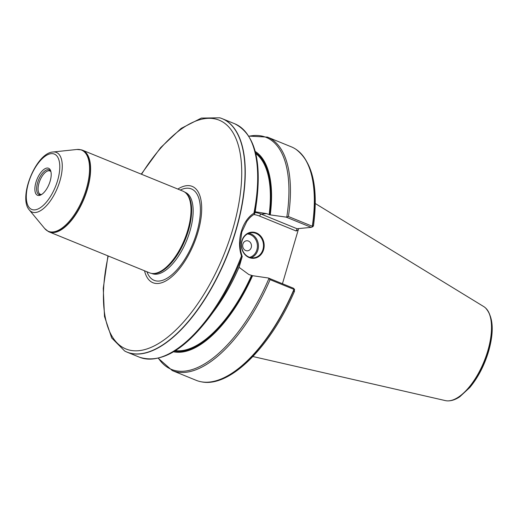 <?xml version="1.0" encoding="UTF-8"?>
<svg xmlns="http://www.w3.org/2000/svg" width="518" height="518" viewBox="0 0 518 518"><rect width="100%" height="100%" fill="white"/><g stroke="black" fill="none" stroke-linecap="round" stroke-linejoin="round"><path stroke-width="0.78" d="M298.614 228.587L282.446 283.741M294.056 291.576L294.6 289.51L293.959 289.387A126.062 56.268 112.2 0 1 200.945 381.74A126.062 56.268 112.2 0 1 196.173 380.322L172.293 370.584L158.217 358.242M293.959 289.387L270.072 279.655L268.402 278.017L252.57 275.693A108.527 48.439 112.2 0 1 173.549 351.793M242.055 256.818A125.304 55.931 112.2 0 1 209.706 316.822L214.808 309.919A108.527 48.439 112.2 0 0 239.271 266.699L242.223 256.52L242.055 256.818L241.485 255.983C236.247 240.592 242.12 220.37 253.904 213.235A126.062 56.268 112.2 0 0 234.693 123.757C254.487 133.845 261.797 159.829 256.63 201.709L255.452 210.211A108.527 48.439 112.2 0 1 255.232 211.765L266.53 213.617L269.82 214.828L286.098 217.107L288.416 216.518A126.062 56.268 112.2 0 0 267.463 137.108L291.343 146.847A126.062 56.268 112.2 0 1 295.746 149.165A126.062 56.268 112.2 0 1 312.302 226.249L312.853 226.703L313.131 225.926M288.416 216.518L312.302 226.249M252.57 275.693L248.834 274.527L239.012 267.301M255.219 151.431A108.527 48.439 112.2 0 1 270.266 214.782M219.846 117.845A126.062 56.268 112.2 0 1 219.956 117.877A126.062 56.268 112.2 0 1 222.274 118.693A126.062 56.268 112.2 0 1 241.485 208.171A126.062 56.268 112.2 0 1 127.104 352.169A126.062 56.268 112.2 0 1 124.877 351.126A126.062 56.268 112.2 0 1 124.773 351.075M253.904 213.235L254.681 213.364L254.578 214.012L255.232 211.765M41.887 194.315A13.332 5.951 112.2 0 1 40.851 194.664A13.332 5.951 112.2 0 1 38.572 179.947A13.332 5.951 112.2 0 1 50.486 171.011A13.332 5.951 112.2 0 1 50.991 171.989M50.168 181.073A14.595 6.514 -67.8 0 0 50.822 171.277A14.595 6.514 -67.8 0 0 37.005 179.306A14.595 6.514 -67.8 0 0 41.272 194.703A14.595 6.514 -67.8 0 0 50.168 181.073M41.479 194.483A12.607 5.627 112.2 0 1 40.365 194.289A12.607 5.627 112.2 0 1 39.918 180.491A12.607 5.627 112.2 0 1 49.883 170.94A12.607 5.627 112.2 0 1 50.816 171.587M177.842 189.07A52.014 23.219 112.2 0 1 197.986 232.096A52.014 23.219 112.2 0 1 169.127 278.826A52.014 23.219 112.2 0 1 144.535 270.784M81.643 149.909A44.121 19.697 112.2 0 1 81.747 149.942A44.121 19.697 112.2 0 1 82.563 150.226L182.958 191.155A44.121 19.697 112.2 0 1 185.243 192.515L185.917 193.059A43.868 19.58 112.2 0 1 188.52 230.245A43.868 19.58 112.2 0 1 153.095 273.575L152.234 273.498A44.121 19.697 112.2 0 1 149.65 272.869L49.255 231.947A44.121 19.697 112.2 0 1 48.472 231.585A44.121 19.697 112.2 0 1 48.375 231.527M185.243 192.515A44.121 19.697 112.2 0 1 187.859 229.921A44.121 19.697 112.2 0 1 152.234 273.498M82.563 150.226A44.121 19.697 112.2 0 1 87.464 188.992A44.121 19.697 112.2 0 1 49.255 231.947M268.402 278.017L293.551 288.267L294.6 289.51M254.578 214.012C249.974 217.087 249.682 217.851 246.801 221.432L241.783 232.064L240.138 244.366C240.501 249.456 240.281 250.414 242.223 256.52M298.064 229.992L296.205 231.009L297.047 228.736L311.247 227.357L286.098 217.107M241.88 240.805A13.112 11.422 -95.5 0 1 261.279 236.778A13.112 11.422 -95.5 0 1 255.076 258.119A13.112 11.422 -95.5 0 1 241.88 240.805M311.247 227.357L312.853 226.703M262.943 249.514A12.607 10.982 84.5 0 0 251.282 232.711A12.607 10.982 84.5 0 0 242.048 240.999A12.607 10.982 84.5 0 0 253.716 257.809A12.607 10.982 84.5 0 0 262.943 249.514M242.897 244.082A5.044 4.39 -95.5 0 1 246.587 240.766A5.044 4.39 -95.5 0 1 251.45 245.364A5.044 4.39 -95.5 0 1 247.565 250.803A5.044 4.39 -95.5 0 1 242.897 244.082A5.044 4.39 84.5 0 0 247.565 250.803A5.044 4.39 84.5 0 0 251.256 247.487A5.044 4.39 84.5 0 0 246.587 240.766A5.044 4.39 84.5 0 0 242.897 244.082M315.268 203.509L483.708 306.559A50.913 22.727 112.2 0 1 485.437 307.867A50.913 22.727 112.2 0 1 487.885 350.537A50.913 22.727 112.2 0 1 447.526 400.874A50.913 22.727 112.2 0 1 445.37 400.602L252.894 356.526M294.159 289.439A126.016 56.248 112.2 0 1 201.165 381.779A126.016 56.248 112.2 0 1 201.055 381.76M270.072 279.655A126.062 56.268 112.2 0 1 172.293 370.584M268.855 278.658A125.304 55.931 112.2 0 1 158.417 358.197M252.124 275.738A107.66 48.051 112.2 0 1 174.644 351.126M255.542 152.668A107.66 48.051 112.2 0 1 269.82 214.828M251.444 275.589A107.155 47.831 112.2 0 1 175.421 350.641M255.756 153.561A107.155 47.831 112.2 0 1 269.14 214.679M209.706 316.822L209.706 316.822C184.13 350.382 160.735 363.85 139.523 357.226L127.104 352.169M241.485 255.983A126.062 56.268 112.2 0 1 139.523 357.226M295.836 149.229A126.016 56.248 112.2 0 1 295.933 149.294A126.016 56.248 112.2 0 1 312.483 226.372M248.88 136.266A125.304 55.931 112.2 0 1 286.862 216.679M256.63 201.709A125.304 55.931 112.2 0 1 254.681 213.364M219.956 117.877L219.736 117.813A126.042 56.261 112.2 0 1 236.066 229.364A126.042 56.261 112.2 0 1 124.676 351.023L124.877 351.126M141.537 174.268A123.53 55.135 112.2 0 1 222.533 121.84A123.53 55.135 112.2 0 1 232.932 228.703A123.53 55.135 112.2 0 1 142.981 350.026A123.53 55.135 112.2 0 1 108.23 255.983M180.283 190.061A49.352 22.028 112.2 0 1 196.879 232.304A49.352 22.028 112.2 0 1 170.785 275.667A49.352 22.028 112.2 0 1 146.97 271.775M184.809 192.178L185.159 192.32A43.868 19.58 112.2 0 1 190.035 230.866A43.868 19.58 112.2 0 1 152.039 273.575L151.69 273.426M52.965 152.001A32.194 14.368 112.2 0 1 59.971 180.73A32.194 14.368 112.2 0 1 29.332 209.991C17.89 197.636 36.15 152.836 52.965 152.001L76.884 149.482L81.533 149.877A44.101 19.684 112.2 0 1 87.244 188.908A44.101 19.684 112.2 0 1 48.271 231.475L48.472 231.585M76.884 149.482A43.875 19.58 112.2 0 1 86.435 188.636A43.875 19.58 112.2 0 1 44.671 228.509L48.271 231.475M57.653 180.348A29.908 13.351 -67.8 0 0 42.806 158.126A29.908 13.351 -67.8 0 0 28.658 206.824A29.908 13.351 -67.8 0 0 57.653 180.348M255.018 212.458A32.401 28.225 -95.5 0 1 261.221 214.128L266.53 213.617M296.205 231.009L259.68 216.123A2.02 0.9 -67.8 0 1 261.221 214.128L297.047 228.736M259.68 216.123A30.381 26.47 84.5 0 0 253.749 214.536M248.789 233.294A12.607 10.982 -95.5 0 1 257.893 250.006A12.607 10.982 -95.5 0 1 251.159 257.711M249.637 257.329A11.849 10.321 84.5 0 0 256.896 249.786A11.849 10.321 84.5 0 0 247.371 233.968M485.521 307.951A50.829 22.688 112.2 0 1 485.606 308.029A50.829 22.688 112.2 0 1 488.053 350.628A50.829 22.688 112.2 0 1 447.759 400.88A50.829 22.688 112.2 0 1 447.643 400.874M294.522 291.181C270.726 346.82 229.739 388.144 201.165 381.779L200.945 381.74M234.693 123.757L222.274 118.693M295.746 149.165L295.933 149.294C312.736 162.108 318.57 187.697 313.448 226.062M267.463 137.108L248.769 136.098M219.736 117.813L201.334 118.085L181.151 128.406L160.625 147.63L141.259 174.152M107.951 255.873L103.25 288.377L104.494 316.472L111.707 337.963L124.676 351.023M29.332 209.991L44.671 228.509M447.526 400.874L447.759 400.88C451.677 400.926 455.704 399.546 459.829 396.73L469.826 387.496C478.127 377.473 484.401 365.365 488.649 351.178C494.263 331.093 493.246 316.705 485.606 308.029L485.437 307.867"/></g></svg>

